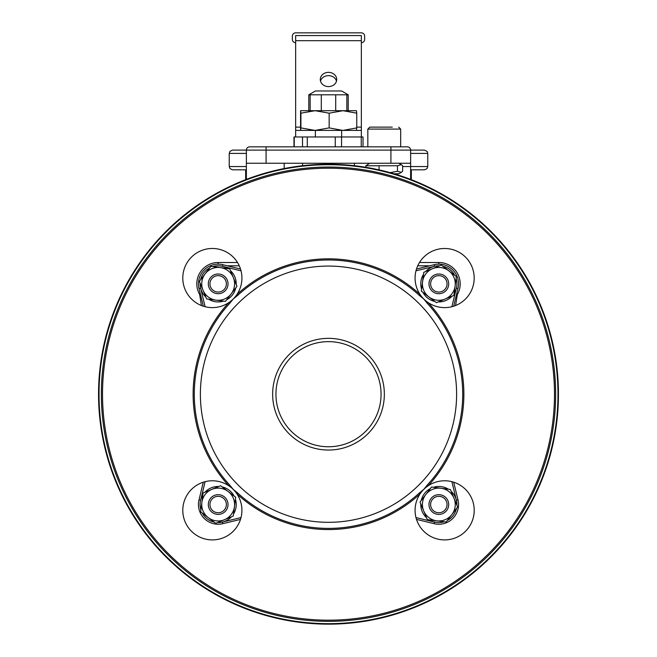 <?xml version="1.0" encoding="UTF-8"?>
<svg xmlns="http://www.w3.org/2000/svg" width="657" height="657" viewBox="0 0 657 657"><rect width="100%" height="100%" fill="white"/><g stroke="black" fill="none" stroke-linecap="round" stroke-linejoin="round"><path stroke-width="0.99" d="M438.835 496.322A8.213 8.213 0 0 1 445.947 508.641A8.213 8.213 0 0 1 431.723 508.641A8.213 8.213 0 0 1 438.835 496.322M438.835 494.68A9.855 9.855 0 0 0 428.98 504.535A9.855 9.855 0 0 0 438.835 514.39A9.855 9.855 0 0 0 448.69 504.535A9.855 9.855 0 0 0 438.835 494.68M226.378 504.535A8.213 8.213 0 0 1 214.059 511.647A8.213 8.213 0 0 1 214.059 497.423A8.213 8.213 0 0 1 226.378 504.535M228.02 504.535A9.855 9.855 0 0 0 218.165 494.68A9.855 9.855 0 0 0 208.31 504.535A9.855 9.855 0 0 0 218.165 514.39A9.855 9.855 0 0 0 228.02 504.535M218.165 292.069A8.213 8.213 0 0 1 211.053 279.751A8.213 8.213 0 0 1 225.277 279.751A8.213 8.213 0 0 1 218.165 292.069M218.165 293.712A9.855 9.855 0 0 0 228.02 283.857A9.855 9.855 0 0 0 218.165 274.002A9.855 9.855 0 0 0 208.31 283.857A9.855 9.855 0 0 0 218.165 293.712M430.622 283.857A8.213 8.213 0 0 1 442.941 276.745A8.213 8.213 0 0 1 442.941 290.969A8.213 8.213 0 0 1 430.622 283.857M428.98 283.857A9.855 9.855 0 0 0 438.835 293.712A9.855 9.855 0 0 0 448.69 283.857A9.855 9.855 0 0 0 438.835 274.002A9.855 9.855 0 0 0 428.98 283.857M361.35 136.976L361.35 130.406L341.64 130.406L341.64 136.976L363.025 136.976L363.025 146.831M293.975 146.831L293.975 136.976L315.36 136.976L315.36 130.406L295.65 130.406L295.65 35.568L361.35 35.568L361.35 40.685L295.65 40.685M335.702 110.696L335.702 94.805L308.79 94.805L315.409 90.986L341.591 90.986L348.21 94.805L335.702 94.805M321.298 110.696L321.298 94.805M346.847 110.696L346.847 94.805M261.256 146.831L249.66 146.831A3.285 3.285 0 0 0 246.375 150.108L232.521 150.116L229.942 151.365L229.236 153.401L246.375 153.401M410.625 153.401L427.764 153.401L427.165 151.512L424.479 150.116L410.625 150.116A3.285 3.285 0 0 0 407.34 146.831L249.66 146.831A3.285 3.285 0 0 0 246.375 150.116A3.285 3.285 0 0 1 249.66 146.831M284.185 163.256L284.185 168.553M402.634 166.541L410.625 166.541L410.625 150.116A3.285 3.285 0 0 0 407.34 146.831M410.625 163.256L246.375 163.256L246.375 179.402M427.764 153.401L427.764 166.541L410.625 166.541L410.625 179.402M410.625 169.826L424.479 169.826L427.009 168.635L427.764 166.541M246.375 166.541L229.236 166.541L229.942 168.57L232.521 169.826L246.375 169.826M200.442 294.402L199.662 294.525A21.352 21.352 0 0 1 218.165 262.504A21.352 21.352 0 0 0 199.662 294.525L201.412 305.513M455.588 305.513L457.338 294.525A21.352 21.352 0 0 0 438.835 262.504L419.495 262.504M237.506 262.504L218.165 262.504L218.165 264.147M310.153 110.696L310.153 94.805M302.581 163.256L302.581 165.704M354.419 163.256L354.419 165.704M246.375 163.256L246.375 150.116L266.085 150.116L266.085 146.831M205.124 481.671L200.607 500.264L199.014 499.878L203.309 482.189L199.014 499.878A19.71 19.71 0 0 0 222.822 523.686L240.503 519.383L222.822 523.686L222.427 522.085L241.02 517.568M457.986 499.878A19.71 19.71 0 0 1 434.178 523.686L416.497 519.383L434.178 523.686A19.71 19.71 0 0 0 457.986 499.878L453.691 482.189L457.986 499.878L456.393 500.264L451.876 481.671M448.427 489.219A18.068 18.068 0 0 0 433.497 487.272M430.368 488.57A18.068 18.068 0 0 0 421.219 500.527M420.784 503.886A18.068 18.068 0 0 0 426.557 517.79M429.251 519.843A18.068 18.068 0 0 0 444.173 521.798M447.302 520.492A18.068 18.068 0 0 0 456.459 508.543M456.894 505.184A18.068 18.068 0 0 0 451.113 491.28M233.473 514.119A18.068 18.068 0 0 0 235.42 499.197M234.122 496.068A18.068 18.068 0 0 0 222.173 486.911M218.814 486.476A18.068 18.068 0 0 0 204.91 492.257M202.849 494.943A18.068 18.068 0 0 0 200.902 509.873M202.2 513.002A18.068 18.068 0 0 0 214.157 522.151M217.516 522.586A18.068 18.068 0 0 0 231.42 516.813M208.573 299.173A18.068 18.068 0 0 0 223.503 301.12M226.632 299.822A18.068 18.068 0 0 0 235.781 287.865M236.216 284.506A18.068 18.068 0 0 0 230.443 270.602M227.749 268.541A18.068 18.068 0 0 0 212.827 266.594M209.698 267.9A18.068 18.068 0 0 0 200.541 279.849M200.106 283.208A18.068 18.068 0 0 0 205.887 297.112M423.527 274.273A18.068 18.068 0 0 0 421.58 289.195M422.878 292.324A18.068 18.068 0 0 0 434.827 301.473M438.186 301.916A18.068 18.068 0 0 0 452.09 296.135M454.151 293.449A18.068 18.068 0 0 0 456.098 278.519M454.8 275.39A18.068 18.068 0 0 0 442.843 266.241M439.484 265.798A18.068 18.068 0 0 0 425.58 271.579M427.329 484.997L423.74 489.432A29.565 29.565 0 0 1 428.183 485.786A135.367 135.367 0 0 0 428.183 302.606L427.329 303.394A134.209 134.209 0 0 1 427.329 484.997L428.183 485.786A29.565 29.565 0 0 1 474.214 510.341A29.565 29.565 0 0 1 436.043 538.625A29.565 29.565 0 0 1 420.086 493.875L419.297 493.021A134.209 134.209 0 0 1 237.703 493.021L236.914 493.875A29.565 29.565 0 0 1 206.569 539.331A29.565 29.565 0 0 1 185.052 499A29.565 29.565 0 0 1 228.817 485.786L229.671 484.997A134.209 134.209 0 0 1 229.671 303.394L228.817 302.606A29.565 29.565 0 0 1 185.052 289.392A29.565 29.565 0 0 1 206.569 249.052A29.565 29.565 0 0 1 236.914 294.517L237.703 295.371A134.209 134.209 0 0 1 419.297 295.371L420.086 294.517A29.565 29.565 0 0 1 436.043 249.767A29.565 29.565 0 0 1 458.561 304.134A29.565 29.565 0 0 1 423.74 298.96L427.329 303.394M237.703 493.021L233.26 489.432A29.565 29.565 0 0 1 236.914 493.875A135.367 135.367 0 0 0 420.086 493.875A29.565 29.565 0 0 1 423.74 489.432L419.297 493.021M419.297 295.371L423.74 298.96A29.565 29.565 0 0 1 420.086 294.517A135.367 135.367 0 0 0 236.914 294.517A29.565 29.565 0 0 1 233.26 298.96L237.703 295.371M229.671 303.394L233.26 298.96A29.565 29.565 0 0 1 228.817 302.606A135.367 135.367 0 0 0 228.817 485.786A29.565 29.565 0 0 1 233.26 489.432L229.671 484.997M98.542 394.192A229.958 229.958 0 0 0 443.475 593.345A229.958 229.958 0 0 0 443.475 195.047A229.958 229.958 0 0 0 98.542 394.192A229.958 229.958 0 0 0 443.475 593.345A229.958 229.958 0 0 0 443.475 195.047A229.958 229.958 0 0 0 98.542 394.192M416.497 269.009L434.178 264.705L416.497 269.009M240.503 519.383L222.822 523.686M453.691 306.195L457.986 288.513A19.71 19.71 0 0 0 434.178 264.705L434.573 266.299L415.98 270.824M240.503 269.009L222.822 264.705A19.71 19.71 0 0 0 199.014 288.513L203.309 306.195M381.06 394.192A52.56 52.56 0 0 1 302.22 439.714A52.56 52.56 0 0 1 302.22 348.678A52.56 52.56 0 0 1 381.06 394.192M384.345 394.192A55.845 55.845 0 0 0 300.577 345.828A55.845 55.845 0 0 0 300.577 442.563A55.845 55.845 0 0 0 384.345 394.192M456.615 394.192A128.115 128.115 0 0 0 264.442 283.241A128.115 128.115 0 0 0 264.442 505.151A128.115 128.115 0 0 0 456.615 394.192M361.35 42.705A3.285 3.285 0 0 0 364.635 39.42L364.635 36.135A3.285 3.285 0 0 0 361.35 32.85L295.65 32.85A3.285 3.285 0 0 0 292.365 36.135L292.365 39.42A3.285 3.285 0 0 0 295.65 42.705M336.491 81.115A8.213 7.112 -0 0 0 328.5 75.637A8.213 7.112 -0 0 0 320.509 81.115M320.288 79.472A8.213 7.112 180 0 1 328.5 72.352A8.213 7.112 180 0 1 336.713 79.472A8.213 7.112 180 0 1 328.5 86.584A8.213 7.112 180 0 1 320.288 79.472M361.35 130.406L361.35 40.685M341.64 130.406L315.36 130.406M341.64 136.976L315.36 136.976M295.65 130.406L295.65 136.976M300.577 110.696L356.431 110.696L356.751 113.185L342.954 110.696L329.157 113.185L315.04 110.696L300.914 113.185L300.569 110.696L300.586 130.406L300.914 127.91L315.04 130.406L329.157 127.91L342.954 130.406L356.751 127.91L356.431 130.398M329.157 113.185L329.157 127.91M356.751 113.185L356.751 127.91M300.914 113.185L300.914 127.91M266.085 163.256L266.085 150.116L415.635 150.116M415.774 150.116L417.909 150.116M245.661 179.681L245.661 169.826M241.365 150.116L246.375 150.116M239.091 150.116L241.226 150.116M392.278 127.121L369.792 127.121L367.821 129.092L400.663 129.092M375.861 127.121L383.893 127.121M390.151 172.66L397.469 171.255L401.32 172.348L398.865 173.768L394.003 173.768M401.32 172.348L402.634 171.255L402.634 165.761L401.32 164.669L397.469 165.761L365.859 165.761L369.628 163.256M397.469 171.255L397.469 165.761M379.081 169.876L379.081 165.761M365.859 167.297L365.859 165.761M455.129 285.984A16.425 16.425 0 0 0 432.536 268.688A16.425 16.425 0 0 0 428.857 296.898A16.425 16.425 0 0 0 455.129 285.984L453.897 295.387L436.388 302.663L421.326 291.133L423.773 272.327L441.29 265.05L456.352 276.581L455.129 285.984M220.284 267.571A16.425 16.425 0 0 0 202.997 290.164A16.425 16.425 0 0 0 231.207 293.843A16.425 16.425 0 0 0 220.284 267.571L229.687 268.795L236.972 286.312L225.441 301.374L206.635 298.919L199.358 281.401L210.881 266.34L220.284 267.571M201.871 502.408A16.425 16.425 0 0 0 224.464 519.703A16.425 16.425 0 0 0 228.143 491.493A16.425 16.425 0 0 0 201.871 502.408L203.103 493.005L220.612 485.728L235.674 497.25L233.227 516.057L215.71 523.342L200.648 511.811L201.871 502.408M436.716 520.82A16.425 16.425 0 0 0 454.003 498.228A16.425 16.425 0 0 0 425.793 494.549A16.425 16.425 0 0 0 436.716 520.82L427.313 519.597L420.028 502.079L431.559 487.018L450.365 489.473L457.642 506.982L446.119 522.044L436.716 520.82M307.295 146.831L307.295 136.976M302.516 146.831L302.516 136.976M294.246 146.831L294.246 136.976M361.243 146.831L361.243 136.976M341.55 146.831L341.55 136.976M335.259 146.831L335.259 136.976M390.915 163.256L390.915 146.831M199.662 294.525L200.369 294.114M456.631 294.114L457.338 294.525L456.558 294.402M227.281 265.789L239.255 265.789M438.835 262.504L438.835 264.147M417.745 265.789L429.719 265.789M434.178 264.705A19.71 19.71 0 0 1 457.986 288.513L456.393 288.127L451.876 306.72M222.822 264.705L222.427 266.299L241.02 270.824M205.124 306.72L200.607 288.127L199.014 288.513M434.178 523.686L434.573 522.085L415.98 517.568M554.492 394.192A225.992 225.992 0 0 1 215.504 589.904A225.992 225.992 0 0 1 215.504 198.48A225.992 225.992 0 0 1 554.492 394.192M557.974 394.192A229.474 229.474 0 0 1 328.5 623.665A229.474 229.474 0 0 1 99.026 394.192A229.474 229.474 0 0 1 328.5 164.718A229.474 229.474 0 0 1 557.974 394.192M555.65 394.192A227.15 227.15 0 0 0 214.921 197.478A227.15 227.15 0 0 0 214.921 590.914A227.15 227.15 0 0 0 555.65 394.192M295.65 127.121L300.249 127.121M356.751 127.121L361.35 127.121M348.21 110.696L348.21 94.805M308.79 110.696L308.79 94.805M229.236 153.401L229.236 166.541M411.339 169.826L411.339 179.681M400.671 146.831L400.671 129.092L398.7 127.121M367.821 129.092L367.821 146.831M398.865 163.256L401.32 164.669"/></g></svg>
